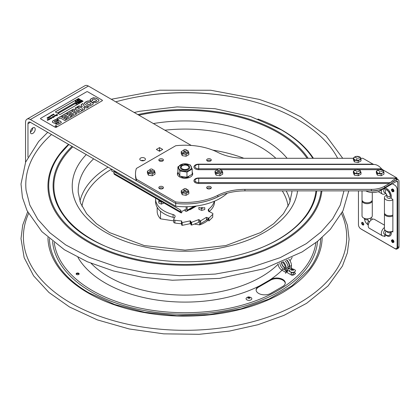 <?xml version="1.0" encoding="UTF-8"?>
<svg xmlns="http://www.w3.org/2000/svg" width="420" height="420" viewBox="0 0 420 420"><rect width="100%" height="100%" fill="white"/><g stroke="black" fill="none" stroke-linecap="round" stroke-linejoin="round"><path stroke-width="0.63" d="M159.527 147.609L162.697 149.441L159.527 151.268L156.361 149.441L159.527 147.609L159.527 150.402L158.776 150.838M160.282 150.838L159.527 150.402M27.967 157.106L27.967 123.711A3.418 1.974 -120 0 1 28.67 122.147A3.418 1.974 -120 0 1 30.382 122.314L175.728 206.231A49.487 28.571 0 0 0 227.246 193.2M144.034 160.603A2.804 1.617 0 0 0 141.194 160.603M144.596 158.062A2.804 1.617 180 0 1 145.415 159.206A2.804 1.617 180 0 1 142.611 160.823A2.804 1.617 180 0 1 139.808 159.206A2.804 1.617 180 0 1 141.54 157.71A2.804 1.617 180 0 1 144.596 158.062M30.382 132.027A3.418 1.974 -60 0 1 31.873 128.588A3.418 1.974 -60 0 1 34.508 127.675A3.418 1.974 -60 0 1 34.508 131.618A3.418 1.974 -60 0 1 31.091 133.591A3.418 1.974 -60 0 1 30.382 132.027A3.418 1.974 120 0 0 32.797 127.843M25.546 162.33L25.546 122.314A6.835 3.948 -120 0 1 26.964 119.186A6.835 3.948 -120 0 1 30.382 119.527L175.728 203.443A49.555 28.613 0 0 0 217.817 196.802A41.013 23.678 180 0 1 244.934 190.885L371.364 190.885A18.863 10.894 0 0 0 384.704 187.693L391.015 183.834C392.642 181.64 394.443 180.406 396.417 180.128L396.417 178.453L397.052 178.295L396.832 177.98L198.718 177.98A4.783 2.761 0 0 0 193.94 180.742A4.783 2.761 0 0 0 198.718 183.503L389.366 183.503L384.704 186.191A18.863 10.894 180 0 1 371.364 189.383L244.934 189.383A41.013 23.678 0 0 0 217.817 195.3A49.555 28.613 180 0 1 175.718 201.936L136.379 179.219A49.555 28.613 180 0 1 135.492 173.833A49.555 28.613 180 0 1 136.379 168.446L175.718 145.735A49.555 28.613 180 0 1 217.817 152.371A41.013 23.678 0 0 0 244.934 158.287L353.378 158.287M191.289 145.451L88.384 86.037A6.835 3.948 -120 0 0 84.966 85.701L26.964 119.186M219.156 196.145A49.487 28.571 180 0 1 175.728 203.443L175.718 201.936M223.708 164.167L224.238 164.472M151.048 173.712L151.862 173.88M218.715 173.712L219.529 173.88M184.879 193.247L185.698 193.415M184.884 154.182L185.63 154.308M188.837 176.6A4.373 2.525 180 0 1 181.954 177.125A4.373 2.525 180 0 1 181.367 176.699M175.728 206.231L175.728 203.443L136.379 180.721L136.379 179.219M180.826 212.73L114.419 174.389A2.252 1.297 -60 0 1 113.951 173.36L113.951 171.575L180.359 209.916L180.359 211.701L181.949 212.62A2.252 1.297 -60 0 1 180.826 212.73A2.252 1.297 -60 0 1 180.359 211.701L113.951 173.36M116.949 172.294L116.078 172.804M180.359 210.536L181.949 211.454L185 209.69L185.535 210A0.819 0.473 -120 0 0 186.118 209.664L186.118 206.75M185 209.69L185 210.861L185.535 211.171A2.252 1.297 -120 0 0 186.664 211.281A2.252 1.297 -120 0 0 187.126 210.252L187.126 206.729M91.061 103.971L90.731 103.325L88.589 102.191L86.683 102.931C86.273 103.115 86.646 103.525 87.796 104.16L89.822 104.738L91.061 103.971M76.676 110.46L76.388 110.933L76.986 111.342L78.361 111.347L79.517 110.68L77.91 109.751L76.676 110.46M61.383 122.435L60.496 121.364L59.283 120.866L57.871 120.986L55.361 122.131L54.705 121.994L54.59 121.391M58.259 120.073L55.592 119.569L52.684 121.16L52.343 122.241M58.91 122.246L59.126 122.714L58.532 123.123L57.052 123.207L55.666 124.01M68.644 117.028L66.197 118.55M71.479 116.86L65.772 113.568L61.619 115.967M66.523 115.805L64.249 117.227M82.315 110.602L76.613 107.31L75.148 108.155M76.498 109.048L75.442 109.767L73.248 109.252L71.757 110.114M74.886 110.843L74.545 111.436M76.676 110.576L76.388 111.048L76.986 111.458L78.361 111.458L79.422 110.733M93.35 103.635L93.088 103.11L90.048 101.257L88.043 101.026L86 101.845L84.326 103.415M86.683 103.042C86.273 103.226 86.646 103.635 87.796 104.276L89.822 104.848L91.103 103.871M92.809 100.49L92.279 99.886M96.611 100.501L96.138 101.246L95.351 101.603L94.379 101.357L92.936 102.191M98.931 100.522L98.527 99.755L96.054 98.285L93.303 97.839L90.4 99.356L89.995 100.37M84.709 109.221L83.737 107.468M88.515 107.027L84.226 106.365L82.976 103.635L81.202 104.659M82.289 106.596L78.85 106.019L77.217 106.958M73.689 114.114L71.242 115.636M76.524 113.946L70.823 110.654L66.665 113.053M71.568 112.891L69.295 114.314M66.428 119.773L60.727 116.482L56.826 118.734M80.341 99.666L78.472 98.59L55.34 111.946M75.547 101.666L75.206 101.651L75.547 101.666M77.217 100.853L77.537 100.664L76.813 100.097L78.104 100.469L77.217 100.853M78.031 99.524L78.776 99.955L78.598 100.212L77.411 99.886L78.031 99.524M78.629 99.183L78.199 99.435L78.645 99.041L79.611 99.603L78.629 99.183M76.214 100.863L76.482 101.409L76.193 101.257L76.136 101.609L75.421 101.22L75.758 100.711L76.214 100.863M102.207 100.774A0.751 0.436 0 0 0 102.207 100.16L87.707 91.786A0.751 0.436 0 0 0 86.641 91.786L40.724 118.298A0.751 0.436 0 0 0 40.724 118.913L55.225 127.281A0.751 0.436 0 0 0 56.291 127.281L102.207 100.774M78.472 98.511L80.409 99.629L57.204 113.022L55.272 111.909L78.472 98.511M81.181 100.076L83.113 101.194L59.913 114.587L57.981 113.468L81.181 100.076M66.528 119.721L64.963 120.619L60.501 118.041L58.065 119.448L56.732 118.676L60.727 116.371L66.528 119.721M71.148 115.579L73.784 114.056L72.739 113.453L70.271 114.88L69.2 114.261L71.668 112.833L70.534 112.177L67.841 113.731L66.57 112.996L70.823 110.544L76.618 113.888L72.419 116.319L71.148 115.579M84.756 109.195L82.955 110.234L81.779 107.667L77.065 106.937L78.85 105.908L82.331 106.607L81.155 104.58L82.976 103.525L84.226 106.255L88.667 106.937L86.861 107.982L83.701 107.347L84.756 109.195M92.631 100.28L91.277 101.267L89.995 100.259L90.4 99.241L93.303 97.729L96.054 98.175L98.527 99.645L98.931 100.406L98.364 101.314L95.77 102.737L92.836 102.133L94.379 101.246L95.351 101.488L96.138 101.131L96.611 100.391L93.928 98.957L92.279 99.776L92.631 100.28M93.051 104.265L89.959 106.008L87.686 105.856L84.871 104.244L84.462 102.921L86 101.729L88.043 100.916L90.048 101.141L93.088 103L93.051 104.265M75.049 108.103L76.613 107.2L82.409 110.549L78.01 112.886L76.703 112.864L74.545 111.321L74.912 110.717L72.723 110.67L71.663 110.056L73.248 109.142L75.442 109.657L76.592 108.99L75.049 108.103M66.098 118.498L68.738 116.97L67.694 116.366L65.226 117.794L64.15 117.175L66.617 115.747L65.483 115.091L62.795 116.645L61.52 115.91L65.772 113.458L71.573 116.807L67.373 119.233L66.098 118.498M55.834 124.11L55.571 123.953L57.052 123.097L58.532 123.013L59.126 122.598L58.91 122.136L58.317 121.989L55.598 123.191L54.316 123.265L52.343 122.131L52.684 121.049L55.592 119.459L58.259 119.963L56.784 120.813L55.939 120.582L54.994 121.039L54.401 121.58L54.705 121.879L55.361 122.02L57.871 120.871L59.283 120.75L60.496 121.254L61.383 122.325L59.745 123.68L57.587 124.556L55.834 124.11M47.623 118.461L47.628 118.13L47.124 118.104L47.224 117.642L47.759 117.6L47.271 117.684L47.838 118.351L48.253 118.052L48.169 118.435L47.623 118.461M48.431 117.154L47.932 117.542L48.4 116.981L48.704 117.815L49.077 117.49L49.024 117.936L48.463 117.947L48.431 117.154M53.267 114.151L53.744 114.067L53.288 114.439L54.201 114.566L54.191 114.959L53.214 114.597L53.267 114.151M49.928 117.416L49.261 117.38L49.072 116.576L49.607 117.348L49.46 116.881L49.933 116.907L49.928 117.416M51.66 115.479L51.287 115.453L51.219 116.141L51.004 115.794L50.495 115.978L50.663 115.658L51.812 114.996L52.39 115.29L52.143 114.849L52.558 114.56L53.219 114.938L52.61 114.728L52.668 115.311L51.818 115.143L51.807 115.805L51.502 115.815L51.66 115.479M50.557 116.87L49.817 116.146L50.557 116.87M49.959 118.724L50.185 119.065L49.408 118.892L49.618 119.343L49.009 119.133L49.224 119.579L48.799 119.863L48.221 119.548L47.906 120.377L47.308 120.146L47.35 119.448L47.702 119.915L48.211 119.401L48.788 119.695L48.678 119.128L49.382 118.724L49.823 118.981L49.975 118.382L52.626 117.064L52.694 116.361L53.282 116.765L54.248 115.915L54.826 116.209L54.579 115.768L55.897 114.965L56.905 115.579L56.558 114.587L57.493 115.232L57.036 114.308L57.325 114.293L57.062 114.413L57.477 115.395L56.579 114.823L56.842 115.757L55.913 115.127L55.865 115.789L55.046 115.631L55.104 116.23L54.254 116.062L54.311 116.681L53.823 116.308L53.886 116.928L53.419 116.566L53.671 117.584L52.799 116.897L52.726 117.6L51.907 117.442L51.891 118.078L51.371 117.731L51.555 118.587L50.873 118.041L50.904 118.65L50.41 118.277L50.652 118.745L49.959 118.724M55.388 126.452A0.819 0.473 180 0 1 55.755 125.659A0.819 0.473 180 0 1 56.758 126.242A0.819 0.473 180 0 1 55.388 126.452M83.045 101.231L81.181 100.154L58.049 113.51M78.587 103.331L77.737 102.842L77.191 103.021L77.747 102.701L78.587 103.331M82.331 101.173L81.375 101.099L81.501 101.651L80.535 101.094L81.496 101.498L81.26 100.979L82.073 101.162L81.364 100.616L82.331 101.173M80.388 101.304L81.133 101.735L80.955 101.992L79.763 101.666L80.388 101.304M80.141 102.433L79.117 102.47L78.908 102.118L79.396 101.75L80.141 102.433M78.508 102.937L78.839 102.617L78.482 102.412L77.889 102.617L78.498 102.27L79.464 102.827L78.855 103.178L79.217 102.837L78.508 102.937M76.85 103.635L77.296 103.761L76.96 104.27L76.246 103.882L76.582 103.373L76.85 103.635M75.831 104.018L75.49 104.002L75.831 104.018M182.317 168.877A3.864 2.231 180 0 1 184.049 165.144A3.864 2.231 180 0 1 188.78 167.874A3.864 2.231 180 0 1 182.317 168.877M189.583 170.105A6.41 3.701 0 0 0 186.706 163.916A6.41 3.701 0 0 0 178.857 168.446A6.41 3.701 0 0 0 189.583 170.105M181.739 165.58A4.683 2.704 180 0 1 189.572 166.787A4.683 2.704 180 0 1 183.839 170.1A4.683 2.704 180 0 1 181.739 165.58M183.136 163.958L177.902 166.85L179.818 170.977L186.963 172.084L186.963 177.256L179.818 176.148L177.902 172.022L177.902 166.85M183.136 165.365L183.136 165.023M180.605 170.924L181.293 170.489M182.338 169.691L182.947 169.171M179.818 176.148L179.818 170.977M190.281 165.354L190.281 164.934L183.136 163.832M184.564 169.512L186.701 170.016M186.963 177.256L192.197 174.232L192.197 169.066L190.281 164.934M186.963 172.084L192.197 169.066M163.049 160.771A2.326 1.344 0 0 0 159.196 160.771M158.802 160.02A2.326 1.344 180 0 1 161.123 158.681A2.326 1.344 180 0 1 163.448 160.02A2.326 1.344 180 0 1 161.123 161.364A2.326 1.344 180 0 1 158.802 160.02M210.903 160.771A2.326 1.344 0 0 0 207.049 160.771M206.651 160.02A2.326 1.344 180 0 1 208.976 158.681A2.326 1.344 180 0 1 211.297 160.02A2.326 1.344 180 0 1 208.976 161.364A2.326 1.344 180 0 1 206.651 160.02M210.903 188.396A2.326 1.344 0 0 0 207.049 188.396M206.651 187.646A2.326 1.344 180 0 1 208.976 186.307A2.326 1.344 180 0 1 211.297 187.646A2.326 1.344 180 0 1 208.976 188.99A2.326 1.344 180 0 1 206.651 187.646M163.049 188.396A2.326 1.344 0 0 0 159.196 188.396M158.802 187.646A2.326 1.344 180 0 1 161.123 186.307A2.326 1.344 180 0 1 163.448 187.646A2.326 1.344 180 0 1 161.123 188.99A2.326 1.344 180 0 1 158.802 187.646M389.366 183.503L393.304 179.939L396.417 178.453M198.718 177.98L198.718 182.6A3.733 2.152 180 0 1 195.074 180.905A3.733 2.152 180 0 1 197.164 178.49A3.733 2.152 180 0 1 198.718 178.295L397.021 178.232M390.416 182.6L198.718 182.6L198.718 183.503M381.197 169.691L382.636 169.691L381.586 168.787C379.207 166.084 376.798 164.645 374.346 164.472L374.126 164.483M381.586 168.787L198.718 168.787L198.718 164.167A4.783 2.761 0 0 0 193.94 166.929A4.783 2.761 0 0 0 198.718 169.691L217.565 169.691M397.058 178.295L397.058 180.038A2.189 1.265 0 0 1 397.052 180.085L395.803 180.217M135.492 173.833L135.492 175.334A49.555 28.613 0 0 0 136.379 180.721M371.002 164.472L370.471 164.167M195.017 182.485A3.728 2.152 180 0 1 195.332 181.346M192.591 174.584A7.655 4.421 0 0 0 192.197 173.754M187.945 171.245A7.655 4.421 0 0 0 186.847 171.04M178.316 173.229A7.655 4.421 0 0 0 177.503 174.584M382.636 169.691L396.417 177.644A2.189 1.265 180 0 1 396.832 177.98M379.99 168.787L380.699 169.617M198.718 169.691L198.718 168.787A3.733 2.152 180 0 1 195.074 167.092A3.733 2.152 180 0 1 197.164 164.677L197.164 164.677A3.733 2.152 180 0 1 198.718 164.483A6.074 6.074 0 0 0 197.164 164.677M360.701 158.287L362.885 158.287L373.076 164.167L198.718 164.167M220.39 169.691L355.897 169.691M358.239 169.691L378.861 169.691M149.898 169.706L147.404 171.145L148.423 173.35L148.984 173.434A2.326 1.344 180 0 1 151.042 172.494A2.326 1.344 180 0 1 153.31 173.255M182.831 192.969A2.326 1.344 180 0 1 184.879 192.029A2.326 1.344 180 0 1 187.142 192.791M216.667 173.434A2.326 1.344 180 0 1 218.715 172.494A2.326 1.344 180 0 1 220.978 173.255M182.831 153.904A2.326 1.344 180 0 1 184.879 152.964A2.326 1.344 180 0 1 187.142 153.72M192.197 172.253A7.655 4.421 180 0 1 186.443 178.18A7.655 4.421 180 0 1 177.392 173.833A7.655 4.421 180 0 1 177.954 172.179M182.353 169.701A7.655 4.421 180 0 1 184.049 169.454M373.921 164.472L373.076 164.167M183.729 189.242L181.235 190.68L182.259 192.88L186.071 193.473L186.071 195.321L188.864 193.709L188.864 191.861L187.84 189.661L186.569 189.415M186.071 193.473L188.864 191.861M184.028 189.856L184.028 190.922L181.991 192.286M181.235 190.68L181.235 192.528L182.259 194.733L186.071 195.321M187.84 189.661L187.84 191.51L184.028 190.922M188.108 192.271L187.84 191.51M182.259 192.88L182.259 194.733M217.56 169.712L215.072 171.145L216.095 173.35L219.907 173.938L219.907 175.786L222.695 174.174L222.695 172.326L221.676 170.126L220.4 169.88M219.907 173.938L222.695 172.326M217.865 170.326L217.865 171.386L215.828 172.751M215.072 171.145L215.072 172.998L216.095 175.198L219.907 175.786M221.676 170.126L221.676 171.974L217.865 171.386M221.944 172.736L221.676 171.974M216.095 173.35L216.095 175.198M148.984 173.434L152.234 173.938L152.234 175.786L155.027 174.174L155.027 172.326L154.004 170.126L152.733 169.88M152.234 173.938L155.027 172.326M150.192 170.321L150.192 171.386L148.155 172.751M147.404 171.145L147.404 172.998L148.423 175.198L152.234 175.786M154.004 170.126L154.004 171.974L150.192 171.386M154.271 172.736L154.004 171.974M148.423 173.35L148.423 175.198M183.729 150.171L181.235 151.609L182.259 153.815L186.071 154.403L186.071 156.251L188.864 154.639L188.864 152.791L187.84 150.591L186.569 150.35M186.071 154.403L188.864 152.791M185.509 154.319A3.691 2.131 0 0 0 186.48 154.166M184.028 150.791L184.028 151.851L181.991 153.221M181.235 151.609L181.235 153.463L182.259 155.662L186.071 156.251M187.84 150.591L187.84 152.439L184.028 151.851M188.108 153.2L187.84 152.439M182.259 153.815L182.259 155.662M186.155 189.929A1.428 0.824 180 0 1 183.766 189.556A1.428 0.824 180 0 1 185.514 188.548A1.428 0.824 180 0 1 186.155 189.929M152.323 170.394A1.428 0.824 180 0 1 149.935 170.027A1.428 0.824 180 0 1 151.683 169.013A1.428 0.824 180 0 1 152.323 170.394M219.991 170.394A1.428 0.824 180 0 1 217.602 170.027A1.428 0.824 180 0 1 219.35 169.013A1.428 0.824 180 0 1 219.991 170.394M186.155 150.859A1.428 0.824 180 0 1 183.766 150.491A1.428 0.824 180 0 1 185.514 149.483A1.428 0.824 180 0 1 186.155 150.859M367.862 218.799L367.862 219.807A5.906 3.407 -120 0 0 368.592 221.083L369.658 221.697M372.236 219.387A3.008 1.738 -120 0 0 371.264 217.639M369.936 218.358A3.008 1.738 60 0 1 370.96 220.227M391.167 195.148A3.349 1.932 0 0 0 390.07 194.938M388.736 191.982L388.752 191.993A0.929 0.536 60 0 1 389.408 193.132L389.408 193.153M387.886 189.462A3.349 1.932 -60 0 1 387.518 190.517M386.846 195.037A3.008 1.738 60 0 1 385.817 193.258M346.327 164.167L345.796 164.472M378.399 190.097A10.253 5.922 180 0 1 370.703 190.885M392.39 182.222L395.866 180.217M365.82 190.885A10.253 5.922 0 0 0 380.147 190.79L396.401 181.409A1.838 1.06 120 0 1 397.32 181.319A1.838 1.06 120 0 1 397.698 182.159L397.698 247.412A3.418 1.974 60 0 1 396.995 248.976A3.418 1.974 60 0 1 395.283 248.808L361.452 229.273A3.418 1.974 60 0 1 360.959 228.931M397.058 179.041L398.239 179.723A3.675 2.121 120 0 1 399 181.409L399 246.661L397.698 247.412M398.239 179.723A3.675 2.121 120 0 0 397.058 179.624M363.694 224.726A1.502 0.866 60 0 1 363.284 224.584A1.502 0.866 60 0 1 362.303 222.322M393.188 241.815A1.502 0.866 60 0 1 392.417 240.476M385.04 235.919L384.657 235.699M396.995 248.976L398.291 248.225A3.418 1.974 -120 0 0 399 246.661M392.332 183.755L394.706 185.126A3.418 1.974 60 0 1 397.12 189.315L397.12 247.023A3.418 1.974 60 0 1 394.706 248.42L360.869 228.884A3.418 1.974 60 0 1 358.454 224.7L358.454 190.885M391.907 231.452L392.868 232.008L392.868 199.416L391.346 198.534L391.346 196.749A6.736 3.89 -120 0 0 386.584 188.501L385.35 187.787M383.948 235.956L385.04 236.586L385.04 234.775L386.584 235.667A6.736 3.89 -120 0 0 391.346 232.916L391.346 231.593M362.707 224.921A1.502 0.866 60 0 1 361.788 222.547A1.502 0.866 60 0 1 363.631 223.608A1.502 0.866 60 0 1 362.707 224.921M392.238 188.963A1.502 0.866 60 0 1 393.619 189.882A1.502 0.866 60 0 1 393.724 191.541M392.238 239.752A1.502 0.866 60 0 1 393.619 240.671A1.502 0.866 60 0 1 393.724 242.329M386.584 235.667A1.092 0.63 120 0 0 386.521 235.342M391.346 232.916A1.092 0.63 0 0 0 390.29 232.754A5.785 3.339 60 0 1 387.66 235.646L384.248 234.097A2.735 1.58 120 0 1 384.919 230.05M390.29 231.751L390.29 232.754A2.735 1.58 0 0 1 386.852 231.32M385.014 229.96L384.657 230.359L386.195 231.247A1.05 0.604 -120 0 0 386.747 231.284M364.423 218.374A2.735 1.58 0 0 0 367.862 219.807A1.05 0.604 -120 0 0 368.603 221.088A2.735 1.58 -60 0 0 368.204 224.837C365.852 223.277 364.592 221.093 364.418 218.279M390.29 196.586L390.29 198.371A2.735 1.58 180 0 1 386.846 196.849L386.846 195.064A2.735 1.58 180 0 0 390.29 196.586A5.785 3.339 60 0 0 386.195 189.499A2.735 1.58 120 0 0 385.796 193.247L386.846 195.064M385.796 193.247L384.248 192.35A2.735 1.58 120 0 1 384.652 188.606L386.195 189.499M392.632 191.216A0.929 0.536 60 0 1 392.023 190.397A0.929 0.536 60 0 1 392.165 189.651C392.873 190.05 393.183 190.585 393.094 191.258A0.929 0.536 60 0 1 392.632 191.216M392.868 191.352A1.265 0.73 -120 0 0 393.76 190.785A1.265 0.73 -120 0 0 392.784 189.242A1.265 0.73 -120 0 0 391.981 189.956M392.632 242.004A0.929 0.536 60 0 1 392.023 241.18A0.929 0.536 60 0 1 392.165 240.44C392.873 240.839 393.183 241.374 393.094 242.046A0.929 0.536 60 0 1 392.632 242.004M362.985 222.668A2.562 1.48 -120 0 0 363.736 223.965M392.868 231.089A5.124 2.961 180 0 1 387.408 231.499A5.124 2.961 180 0 1 384.452 228.816L384.452 213.67A5.124 2.961 180 0 1 384.51 213.224M392.868 215.943A5.124 2.961 180 0 1 387.408 216.353A5.124 2.961 180 0 1 384.452 213.67M392.868 215.045A5.124 2.961 180 0 1 387.408 215.46A5.124 2.961 180 0 1 384.452 212.777L384.452 197.631A5.124 2.961 180 0 1 386.846 195.127M392.868 199.899A5.124 2.961 180 0 1 387.408 200.314A5.124 2.961 180 0 1 384.452 197.631M372.22 200.277A5.124 2.961 180 0 1 372.278 200.723L372.278 215.87A5.124 2.961 180 0 1 367.154 218.831A5.124 2.961 180 0 1 362.024 215.87L362.024 200.723A5.124 2.961 180 0 1 362.087 200.277M372.278 200.723A5.124 2.961 180 0 1 367.154 203.684A5.124 2.961 180 0 1 362.024 200.723M372.278 192.512L372.278 199.831A5.124 2.961 180 0 1 367.154 202.787A5.124 2.961 180 0 1 362.024 199.831L362.024 190.885M384.452 227.498A5.124 2.961 120 0 0 382.394 229.871A5.124 2.961 120 0 0 382.394 235.793A5.124 2.961 120 0 0 385.04 235.489M384.452 225.141L374.404 219.34A5.124 2.961 120 0 0 369.28 222.296A5.124 2.961 120 0 0 369.28 228.218L382.394 235.793M381.607 189.95A5.124 2.961 120 0 0 382.394 194.045A5.124 2.961 120 0 0 385.76 193.226M379.402 173.329L379.911 171.922L379.27 173.313M383.964 172.405L382.568 172.961A3.418 1.974 180 0 1 377.732 172.961A3.418 1.974 180 0 1 377.732 170.173A3.418 1.974 180 0 1 382.568 170.173A3.418 1.974 180 0 1 382.568 172.961L381.171 174.017L377.36 173.428L376.336 171.229L377.732 170.173L379.129 169.617L382.94 170.205L383.964 172.405L383.964 174.143L381.171 175.76L381.171 174.017M380.793 171.428L383.203 171.134L380.793 171.428M379.717 171.26L377.879 170.31L379.717 171.26M377.36 173.428L377.36 175.166L376.336 172.966L376.336 171.229M377.36 175.166L381.171 175.76M359.982 170.431L361.006 172.405L361.006 174.143L358.213 175.76L358.213 174.017L354.401 173.428L353.378 171.229L356.171 169.617L359.982 170.205M354.401 173.428L354.401 175.166L353.378 172.966L353.378 171.229M354.401 175.166L358.213 175.76M361.006 172.405L358.213 174.017M359.609 172.961A3.418 1.974 180 0 1 354.774 172.961A3.418 1.974 180 0 1 354.774 170.173A3.418 1.974 180 0 1 359.609 170.173A3.418 1.974 180 0 1 359.609 172.961M357.079 171.959L356.312 173.313L357.079 171.959M357.835 171.428L360.245 171.134L357.835 171.428M356.758 171.26L354.921 170.31L356.758 171.26M359.982 157.174L361.006 159.149L361.006 160.892L358.213 162.503L358.213 160.766L354.401 160.172L353.378 157.972L356.171 156.361L359.982 156.949M354.401 160.172L354.401 161.91L353.378 159.71L353.378 157.972M354.401 161.91L358.213 162.503M361.006 159.149L358.213 160.766M359.609 159.71A3.418 1.974 180 0 1 354.774 159.71A3.418 1.974 180 0 1 354.774 156.917A3.418 1.974 180 0 1 359.609 156.917A3.418 1.974 180 0 1 359.609 159.71M357.079 158.702L356.312 160.057L357.079 158.702M357.835 158.172L360.245 157.883L357.835 158.172M356.758 158.004L354.921 157.059L356.758 158.004M194.334 224.07L199.689 224.9A27.888 16.102 0 0 0 208.787 219.644L208.084 218.138M157.174 207.291L157.174 211.659A27.888 16.102 0 0 0 160.503 218.836L173.702 220.878M190.15 223.424L190.696 223.508M190.969 223.55L191.604 223.65M201.101 207.774A0.819 0.473 180 0 1 200.907 208.042M200.65 221.624A1.743 1.008 180 0 1 200.225 220.899M201.547 208.43A0.871 0.504 180 0 1 202.734 208.042M208.173 219.114A0.871 0.504 180 0 1 207.779 219.959A0.871 0.504 180 0 1 206.714 219.34A0.871 0.504 180 0 1 208.173 219.114M199.689 223.718A0.871 0.504 180 0 1 200.004 223.834A0.871 0.504 180 0 1 199.689 224.658M160.503 218.836L160.503 211.197M199.689 224.9L199.689 220.348M208.435 209.48L208.787 211.255M208.787 218.264L208.787 219.644M208.871 211.796L208.871 209.008A29.463 17.01 0 0 0 214.242 201.296M214.51 201.18L214.51 201.789A29.463 17.01 180 0 1 209.186 211.543M208.871 209.008A3.418 1.974 0 0 0 209.349 211.633L212.405 213.218A1.638 0.945 180 0 1 212.72 214.4L212.72 217.192L208.877 220.994L208.877 218.206L206.472 217.292L200.65 220.836L199.972 220.763L199.274 219.744L198.671 219.634L191.604 222.316L190.969 222.154L190.696 221.072L190.15 220.883L182.207 222.569L181.655 222.322L181.823 221.177L181.456 220.925L181.456 223.713A38.141 22.018 0 0 1 174.904 223.02L174.904 220.227A1.638 0.945 180 0 1 173.702 219.314A1.638 0.945 180 0 1 173.78 219.02L174.946 216.956A3.418 1.974 0 0 0 175.114 216.347A3.418 1.974 0 0 0 173.082 214.541L173.082 217.334A3.418 1.974 180 0 1 174.395 217.928M212.72 214.4L208.877 218.206M155.621 198.182A29.463 17.01 0 0 0 155.589 199.001A29.463 17.01 0 0 0 173.082 214.541M174.904 220.227A38.141 22.018 0 0 0 181.456 220.925M163.784 202.892A1.922 1.108 180 0 1 161.506 203.658M160.645 201.758A1.922 1.108 180 0 1 161.396 201.511M200.697 207.931A1.922 1.108 180 0 1 203.196 207.916M196.534 205.989L190.034 209.738L189.478 209.654M173.702 219.314L173.702 222.107A1.638 0.945 0 0 0 174.904 223.02M181.655 222.322L181.655 225.115L181.823 222.537M190.969 222.154L190.969 224.947L190.696 221.072M173.082 217.334A29.463 17.01 180 0 1 155.589 201.789L155.589 199.001M198.671 219.634L198.671 222.427L191.604 225.109L191.604 222.316M190.15 220.883L190.15 223.676L182.207 225.356L182.207 222.569M206.472 217.292L206.472 220.085L200.65 223.629L200.65 220.836M159.227 200.261L159.196 201.201M158.797 201.128L158.797 203.002L161.506 204.194L161.506 202.319L158.797 201.128L158.975 200.114M201.684 208.52L198.881 207.401L198.881 209.27L201.684 210.394L204.766 209.554L204.766 207.685L202.75 208.037L201.684 208.52L201.684 210.394M115.736 101.834A159.275 91.954 180 0 1 297.675 119.6A159.275 91.954 180 0 1 337.649 158.287M343.954 190.885L340.268 205.086L332.645 218.852L321.237 231.824L306.301 243.647L280.261 257.623L249.422 267.939L215.334 274.066L179.728 275.683L147.661 273.179L117.138 267.015L89.423 257.444L65.667 244.886L49.849 232.743L37.795 219.334L29.82 205.054L26.082 190.312A159.275 91.954 180 0 1 51.502 134.51M116.056 171.78A2.121 1.223 180 0 1 114.576 171.932M200.65 221.697L199.689 221.141M194.975 206.483A12.852 7.418 180 0 1 195.284 206.708M132.547 97.808A161.658 93.335 180 0 1 237.552 97.808M259.738 285.779L270.695 279.447A8.542 4.935 180 0 1 282.781 279.447A8.542 4.935 180 0 1 282.781 286.424L270.695 293.401A8.542 4.935 180 0 1 258.615 293.401A8.542 4.935 180 0 1 258.615 286.424L259.738 285.779A112.796 65.121 -0 0 1 105.294 283.022A112.796 65.121 -0 0 1 77.931 257.376M76.587 273.252A1.502 0.866 180 0 1 79.102 273.646A1.502 0.866 180 0 1 77.264 274.706A1.502 0.866 180 0 1 76.587 273.252M248.057 298.284A1.502 0.866 180 0 1 248.561 298.142M249.333 298.142A1.502 0.866 180 0 1 249.837 298.284M285.264 283.269A8.542 4.935 -0 0 0 279.741 278.985A8.542 4.935 -0 0 0 270.695 280.119L258.615 287.091A8.542 4.935 -0 0 0 256.132 290.246M79.039 274.202A1.502 0.866 -0 0 0 76.587 273.924A1.502 0.866 -0 0 0 76.261 274.202M111.741 169.291L111.741 171.04L113.951 172.148M114.319 170.777L114.319 171.785M288.026 267.02L289.312 266.28A5.88 3.392 -120 0 0 286.482 260.101M285.338 268.159L285.154 268.055A5.114 2.951 60 0 1 281.563 262.269M289.27 268.422L288.041 267.713M289.648 265.461L289.28 265.671M291.475 268.312L291.475 265.519A6.479 3.738 -120 0 0 288.708 259.067M292.535 268.926L290.703 267.865L289.732 268.422L289.732 266.527A6.479 3.738 -120 0 0 286.839 259.938M282.198 261.996A5.114 2.951 60 0 1 285.338 267.95L285.338 270.795L286.304 271.352L286.304 268.506L288.041 267.503L288.041 269.399L287.075 269.96L291.921 272.753A4.442 2.567 0 0 0 295.544 270.664L295.302 270.522M293.386 269.414L292.997 269.194M289.732 268.422L288.041 269.131M291.637 270.312A1.397 0.803 180 0 1 291.963 270.212M292.929 270.212A1.397 0.803 180 0 1 293.26 270.312M285.721 273.462L285.721 272.344L287.464 271.341L286.892 271.01M285.338 270.113L283.463 269.031A5.114 2.951 60 0 1 279.851 262.983M285.721 272.344L281.72 270.034A5.114 2.951 60 0 1 278.108 263.692M286.304 271.352L287.899 270.433M287.075 269.96L287.075 270.291L287.364 270.123M288.041 267.503A6.479 3.738 -120 0 0 285.007 260.767M286.304 268.506A6.479 3.738 -120 0 0 283.096 261.613M287.212 271.488L287.464 271.63L286.498 272.192L291.921 275.32A4.442 2.567 0 0 0 295.544 273.231L293.869 272.26M285.338 268.454L285.154 268.343A5.471 3.155 60 0 1 281.332 262.363M293.743 273.242A1.397 0.803 180 0 1 293.207 274.207A1.397 0.803 180 0 1 291.459 274.103A1.397 0.803 180 0 1 291.149 273.242M291.769 270.396L291.385 270.175L292.058 269.598L291.385 269.393L291.769 269.168L293.512 269.393L292.834 269.598L293.512 270.175L293.123 270.396L292.446 269.824L291.769 270.396M290.414 271.861A2.872 1.659 180 0 1 290.22 269.64C291.443 269.309 291.133 268.133 294.677 269.64A2.872 1.659 180 0 1 294.478 271.861A2.872 1.659 180 0 1 290.414 271.861M248.267 298.415L247.884 298.19L248.561 297.617L247.884 297.407L250.01 297.407L249.333 297.617L250.01 298.19L249.622 298.415L248.945 297.838L248.267 298.415M246.918 299.875A2.872 1.659 180 0 1 246.719 297.659C247.942 297.329 247.632 296.153 251.176 297.659A2.872 1.659 180 0 1 250.976 299.875A2.872 1.659 180 0 1 246.918 299.875M30.382 122.314L27.967 123.711M88.384 86.037L30.382 119.527M187.126 210.252L193.977 206.293M384.704 187.693L384.704 186.191M371.364 190.885L371.364 189.383M244.934 190.885L244.934 189.383M217.817 196.802L217.817 195.3M390.532 193.21A3.349 1.932 0 0 0 389.408 193.132M389.245 190.979A3.349 1.932 -60 0 1 388.752 191.993M369.668 164.472L369.138 164.167M380.147 190.79L380.147 189.63M397.698 182.159L396.401 181.409M364.313 218.332A6.736 3.89 -120 0 0 364.487 219.177M367.458 224.327A6.736 3.89 -120 0 0 368.282 225.036M386.195 231.247A2.735 1.58 120 0 0 385.796 234.99M282.293 190.885A103.409 59.703 180 0 1 288.115 206.33M81.984 206.33A103.409 59.703 180 0 1 111.568 169.186M286.178 190.885A105.977 61.184 180 0 1 290.168 201.401M79.931 201.401A105.977 61.184 180 0 1 108.035 167.15M212.788 150.124A105.977 61.184 180 0 1 243.857 158.277M164.861 130.195A106.853 61.693 180 0 1 260.605 147.152A106.853 61.693 180 0 1 275.887 158.287M291.9 190.885A106.853 61.693 180 0 1 291.863 192.47L289.527 203.159L283.458 213.712L273.672 223.713L260.442 232.638L225.85 245.564L185.047 250.126L144.244 245.558L109.652 232.638L96.427 223.708L86.636 213.712L80.572 203.159L78.236 192.47A106.853 61.693 180 0 1 93.634 158.834M153.368 123.559A112.828 65.142 180 0 1 264.831 140.018A112.828 65.142 180 0 1 287.091 158.287M297.57 190.885A112.828 65.142 180 0 1 152.875 248.514A112.828 65.142 180 0 1 86.279 154.591M138.868 115.19A131.187 75.736 180 0 1 277.809 132.526A131.187 75.736 180 0 1 307.083 158.287M315.971 190.885A131.187 75.736 180 0 1 255.533 249.958M114.644 249.989A131.187 75.736 180 0 1 72.849 146.837M137.812 114.581A131.959 76.183 180 0 1 278.355 131.843A131.959 76.183 180 0 1 308.154 158.287M316.701 190.885A131.959 76.183 180 0 1 305.508 216.82C289.921 236.177 264.516 249.664 229.294 257.281C166.761 271.079 89.917 251.858 64.591 216.82A131.959 76.183 180 0 1 72.051 146.375M64.921 217.245A131.959 76.183 180 0 1 64.591 216.82L64.843 217.145M134.19 112.487L139.792 111.263L177.109 106.906L215.035 108.712L250.635 116.534L281.169 129.796C293.06 136.673 302.51 144.606 309.503 153.584A136.332 78.713 180 0 1 312.837 158.287M321.09 190.885A136.332 78.713 180 0 1 152.229 262.111A136.332 78.713 180 0 1 60.596 153.584L68.849 144.527M257.911 119.028A137.104 79.154 180 0 1 281.998 130.106A137.104 79.154 180 0 1 313.425 158.287M321.899 190.885A137.104 79.154 180 0 1 143.483 261.513A137.104 79.154 180 0 1 68.544 144.349M91.114 263.34A107.672 62.165 -0 0 0 108.917 276.911A107.672 62.165 -0 0 0 278.124 264.206M269.572 280.098A112.796 65.121 -0 0 0 282.041 270.218M290.015 260.81A112.796 65.121 -0 0 0 292.168 257.376M28.55 213.591A161.658 93.335 -0 0 0 70.739 302.972A161.658 93.335 -0 0 0 265.283 318.003A161.658 93.335 -0 0 0 341.549 213.591M47.948 237.473A137.104 79.154 -0 0 0 88.1 292.95A137.104 79.154 -0 0 0 237.122 310.202A137.104 79.154 -0 0 0 322.151 237.473M49.439 238.77A135.623 78.304 -0 0 0 61.241 269.64C67.982 278.324 77.222 286.062 88.956 292.866L114.723 304.516L144.627 312.275L176.92 315.683L209.685 314.522L241.007 308.873L269.026 299.066L292.1 285.716L308.858 269.64A135.623 78.304 -0 0 0 320.659 238.77M52.537 241.332A132.667 76.592 -0 0 0 91.24 291.837A132.667 76.592 -0 0 0 232.874 309.12A132.667 76.592 -0 0 0 317.562 241.332M54.233 242.666A131.187 75.736 -0 0 0 92.29 290.535A131.187 75.736 -0 0 0 230.659 307.991A131.187 75.736 -0 0 0 315.866 242.666M269.966 280.539A112.828 65.142 -0 0 0 272.879 278.534M256.867 287.889A112.828 65.142 -0 0 0 259.345 286.671M291.475 265.519L289.732 266.527M281.72 270.034L283.463 269.031M285.154 268.343L283.715 269.178M195.62 206.105L186.664 211.281M191.872 208.273L191.872 208.677M374.346 164.472L198.718 164.472M198.718 178.285A6.074 6.074 0 0 0 197.164 178.49M360.575 157.978L361.106 158.287M392.464 191.777C390.962 189.851 391.12 188.995 392.931 189.215C394.228 191.021 394.07 191.877 392.464 191.777M392.464 242.566C390.962 240.639 391.12 239.783 392.931 240.004C394.228 241.81 394.07 242.666 392.464 242.566M378.252 191.651L382.394 194.045M379.911 171.922L379.276 173.292M111.269 99.257L159.789 90.206L210.74 90.248L259.219 99.372L281.048 107.105L300.552 116.729L326.161 135.859L342.725 158.287M348.768 190.885L342.998 210.746L330.351 229.341L317.646 241.264L302.122 251.947L263.975 268.758L219.602 278.381L172.347 280.235L142.165 277.205L113.484 270.968L87.292 261.734L64.491 249.811L41.827 231.588L27.048 210.635L22.433 197.474L21.005 184.023L25.646 162.089L38.645 141.493L47.712 132.321M27.652 211.864L22.712 225.083L21 238.628L24.15 257.659L33.621 275.856L48.967 292.498L69.542 306.999L97.33 319.877L129.218 328.965L163.716 333.848L199.222 334.299L229.352 331.112L257.933 324.728L283.983 315.362L306.595 303.319L328.067 285.936L342.41 266.075L347.366 252.851L349.099 239.3L347.466 225.419L342.447 211.864M291.149 272.307L291.149 273.824M293.743 272.312L293.743 273.824"/></g></svg>
